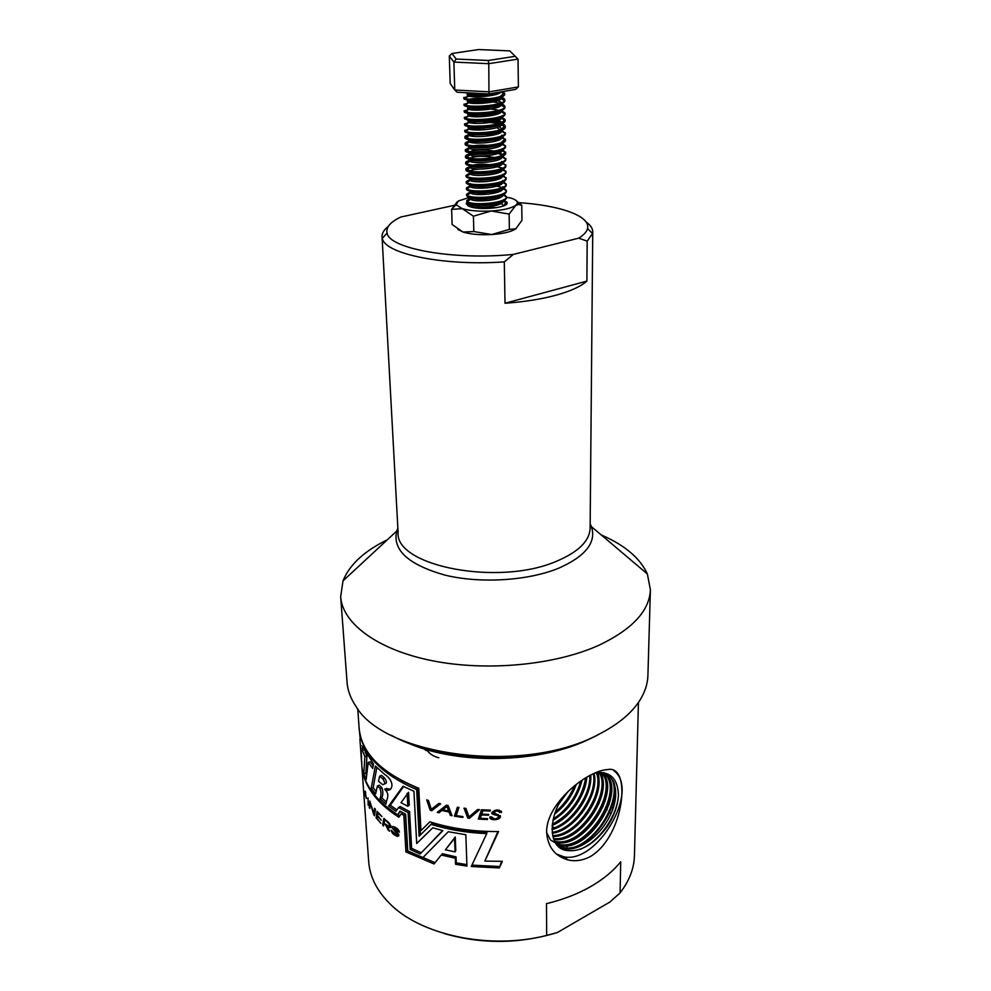 <?xml version="1.0" encoding="UTF-8"?>
<svg xmlns="http://www.w3.org/2000/svg" width="991" height="991" viewBox="0 0 991 991"><rect width="100%" height="100%" fill="white"/><g stroke="black" fill="none" stroke-linecap="round" stroke-linejoin="round"><path stroke-width="1.49" d="M503.23 199.934L507.045 202.325L504.53 204.22L504.345 205.571M469.152 206.376L468.904 205.026L470.267 203.675M457.173 201.854L451.611 209.361L462.301 208.655L473.413 216.187L473.834 231.547L491.709 234.545L509.362 229.392L515.766 228.847L521.935 220.324L521.749 205.261L518.516 204.443L515.444 205.546C510.922 208.383 502.846 210.203 491.214 211.009L509.126 214.068L509.362 229.392M473.413 216.187L491.214 211.009C479.433 211.591 469.796 210.798 462.301 208.655L456.108 204.803L458.338 200.987L470.081 197.184M509.126 214.068L517.314 203.415L518.516 204.443M516.645 201.012L521.749 205.261M451.611 209.361L452.107 224.499L462.995 232.043L473.834 231.547M457.854 229.416L462.995 232.043C470.44 234.297 480.016 235.127 491.709 234.545C503.267 233.715 511.282 231.82 515.766 228.847L516.237 228.475M503.279 199.909L507.181 202.858C508.247 207.565 481.304 210.538 470.49 206.834L466.204 203.787L467.727 201.755M466.86 200.95L466.786 201.346C465.857 206.747 507.615 204.741 506.438 197.345L510.538 197.965C515.63 199.488 517.884 201.309 517.314 203.415M466.204 203.812L467.764 201.768M587.527 228.512L592.544 233.542L587.18 241.098L578.682 238.174C583.798 235.028 586.746 231.807 587.527 228.512C590.822 215.902 559.135 205.05 517.426 202.573M592.544 233.542L592.742 231.882C592.717 228.376 590.487 225.056 586.053 221.934M506.909 202.077L504.667 202.015M362.805 779.508L368.689 861.687C369.754 876.255 376.444 889.906 388.782 902.64C419.168 934.847 489.083 950.233 546.673 935.43L546.475 903.656C562.801 899.717 577.394 894.105 590.215 886.846C602.962 879.55 613.132 871.188 620.725 861.786L620.069 892.916C629.31 880.925 634.104 868.5 634.438 855.654L638.439 702.421M613.119 808.284L611.831 807.046M609.143 804.63L608.016 803.664M605.092 801.285L604.126 800.542M600.98 798.226L600.187 797.668M584.492 788.427L583.488 787.932M620.069 892.916L609.936 902.008L557.388 932.531L546.673 935.43M610.989 813.71L609.676 812.409M607.124 810.006L605.947 808.953M603.147 806.6L602.119 805.782M599.084 803.478L598.217 802.859M594.947 800.604L594.253 800.146M582.597 793.444L581.494 792.899M574.198 789.554L573.071 789.084M506.426 204.295L506.537 202.821L503.614 199.736M503.106 206.078L506.525 203.304L503.081 200.256M494.051 198.027L475.296 197.989M506.364 196.862L502.586 193.877M497.309 192.39L475.816 191.697M466.687 194.694L466.6 195.091C465.671 200.393 507.516 198.386 506.339 191.065L506.277 190.718M469.982 192.043L466.575 194.298L467.145 195.202C471.307 199.513 506.153 197.011 506.29 190.644L502.858 187.794M502.598 187.695C495.314 185.267 486.618 184.499 476.485 185.379M466.513 188.401L466.427 188.81C465.485 194.025 507.404 192.006 506.228 184.772L502.747 181.539M492.329 179.222L472.633 179.631M466.34 182.096L466.241 182.493C465.299 187.633 507.305 185.602 506.128 178.454L502.61 174.466M505.992 178.058L501.867 174.961M484.649 172.521L478.864 172.657M466.166 175.766L466.055 176.163C465.126 181.204 507.194 179.173 506.017 172.112L505.967 171.716M505.819 171.716L502.511 168.941M465.981 169.411L465.881 169.808C464.928 174.763 507.095 172.731 505.905 165.745L505.856 165.348M505.645 165.348L502.4 162.611M502.016 162.462L501.359 162.227M473.079 160.579L466.389 162.462L465.696 163.428C464.742 168.297 506.983 166.253 505.806 159.353L505.744 158.944M505.472 158.956L501.087 155.822M473.326 154.175L466.241 156.058L465.51 157.024C464.556 161.806 506.884 159.749 505.695 152.936L502.177 149.876M501.706 149.691L500.802 149.393M469.474 148.452L465.324 150.607C464.37 155.29 506.773 153.233 505.583 146.495L505.521 146.086M505.125 146.098L502.065 143.472M501.545 143.274L500.517 142.939M487.473 140.995L469.412 142.01M474.206 139.248C470.527 139.768 468.632 140.425 468.545 141.23L469.375 142.01L465.968 143.175L466.86 143.72M465.275 143.745L465.151 144.153C464.172 148.749 506.661 146.68 505.484 140.028L501.954 137.043M501.372 136.832L500.22 136.473M493.382 135.123L486.308 134.541M474.602 134.813L469.35 135.556M469.09 135.618L465.82 136.696L469.288 138.802L468.495 139.607C467.69 143.175 502.895 141.279 501.929 135.631L501.818 135.135M465.101 137.266L464.965 137.675C463.986 142.171 506.55 140.103 505.373 133.537L499.91 129.97M484.933 128.074L469.313 129.078M468.854 129.177L465.683 130.193L466.575 130.738M464.928 130.762L464.779 131.184C463.788 135.581 506.451 133.512 505.261 127.021L501.037 123.875M500.901 123.838L483.113 121.596M476.584 121.744L469.288 122.574M468.607 122.711L465.547 123.664L466.427 124.209M464.742 124.247L464.593 124.655C463.602 128.966 506.327 126.885 505.15 120.493L505.076 120.084M469.3 125.684L468.136 126.6C467.331 130.007 502.66 128.099 501.694 122.599L504.939 119.762L501.607 117.619M500.628 117.285L499.253 116.901M491.598 115.6C482.976 114.845 475.544 114.993 469.288 116.046M468.359 116.22L465.411 117.124L466.29 117.669M464.568 117.694L464.395 118.102C463.416 122.327 506.228 120.233 505.038 113.928L504.964 113.519M504.27 113.531L504.803 113.172C502.871 109.072 479.805 107.486 469.325 109.481M468.111 109.704L465.275 110.546L468.743 112.701L467.777 113.494C466.959 116.74 502.412 114.82 501.458 109.468L501.483 111.103L500.653 109.766M464.395 111.116L464.209 111.537C463.218 115.65 506.116 113.556 504.927 107.338L504.853 106.929M501.372 104.538L500.492 104.253M500.034 104.117L498.547 103.733M490.173 102.469L469.375 102.903M467.876 103.175L465.138 103.956L465.993 104.489M464.222 104.513L464.023 104.935C463.02 108.96 506.017 106.855 504.815 100.723L504.741 100.314M501.248 97.973L498.176 97.118M489.381 95.867C477.935 95.235 469.808 95.731 465.002 97.341L465.832 97.861M464.036 97.886L463.838 98.307C462.834 102.234 505.893 100.128 504.704 94.083L502.053 91.717M465.25 92.683C468.421 93.526 473.76 93.811 481.267 93.538M468.867 205.001L467.69 205.657M504.803 205.36L506.537 202.821M470.118 198.274L466.761 200.566L467.294 201.458C471.32 205.893 506.426 203.366 506.401 196.887L503.428 193.468M470.477 191.449L470.502 192.997C474.305 196.367 503.019 194.001 502.846 188.6L506.29 190.644L503.217 187.188M469.784 185.8L466.402 188.017L466.996 188.922C471.295 193.121 505.893 190.644 506.178 184.388L503.019 180.882M469.598 179.532L466.216 181.7L466.86 182.629C471.27 186.704 505.621 184.239 506.067 178.095L502.61 176.039L502.301 174.775M490.31 172L473.587 172.384M469.424 173.239L466.043 175.37L466.711 176.299C471.258 180.263 505.348 177.823 505.943 171.79L502.499 168.148M501.595 167.813L493.642 166.067M489.331 165.646C475.445 165.212 467.616 166.339 465.857 169.015L466.575 169.944C471.245 173.797 505.076 171.381 505.819 165.46L501.545 161.496M488.216 159.278L474.578 159.601M470.936 160.146C467.492 160.852 465.745 161.682 465.671 162.635L466.439 163.577C471.22 167.306 504.803 164.915 505.707 159.093L501.483 155.166M496.664 153.939L492.502 153.32M486.915 152.887L475.308 153.159M470.96 153.754C467.393 154.46 465.559 155.277 465.485 156.231L466.29 157.173C471.208 160.777 504.53 158.424 505.583 152.713L502.164 149.071M485.317 146.482L476.349 146.693M468.743 147.82L465.312 149.802L466.154 150.743C471.183 154.237 504.258 151.896 505.46 146.296L502.053 142.667M482.964 140.065C471.989 140.288 466.043 141.379 465.126 143.348L466.018 144.29C471.159 147.671 503.985 145.355 505.336 139.867L501.929 136.238M495.463 134.627C482.84 132.435 464.333 134.367 464.94 136.869L465.881 137.823C471.146 141.081 503.713 138.79 505.199 133.401L501.136 129.548M489.69 127.529C480.858 126.959 473.723 127.282 468.285 128.496M464.779 131.184L464.754 130.366L465.733 131.32C471.121 134.466 503.44 132.199 505.076 126.922L505.249 126.204C504.419 123.565 498.944 121.831 488.836 121.026M471.567 121.398L468.148 122.004M464.593 124.655L464.568 123.838L465.597 124.792C471.097 127.827 503.168 125.584 504.939 120.407L505.137 119.663L501.582 116.802M494.063 115.092C483.806 113.953 475.11 114.076 468.012 115.476M464.395 118.102L464.383 117.285L465.46 118.226C471.072 121.162 502.895 118.932 504.815 113.878L505.026 113.098L500.306 109.89M472.187 108.267L467.888 108.936M464.209 111.537L464.184 110.707L465.324 111.649C471.047 114.473 502.623 112.268 504.679 107.313L504.915 106.508C503.762 103.683 497.346 101.974 485.677 101.367M464.023 104.935L463.999 104.105L465.188 105.046C471.022 107.759 502.35 105.579 504.543 100.723L504.803 99.893C504.704 98.666 503.007 97.589 499.687 96.672M492.44 95.347L484.302 94.777M473.351 95.025L467.678 95.768M463.838 98.307L463.813 97.477L465.052 98.406C470.998 101.02 502.078 98.852 504.407 94.108L503.279 91.506M591.342 774.689C570.816 785.058 546.053 810.143 546.648 832.254C547.689 846.859 554.787 856.075 567.942 859.891C575.387 861.662 582.919 860.51 590.525 856.447C624.664 836.008 631.837 764.185 607.594 769.586C603.036 769.784 597.623 771.481 591.342 774.689M404.997 741.677C455.6 765.535 541.755 763.813 591.701 737.923L592.717 737.428M489.938 816.906L491.709 816.943C494.125 819.47 496.429 819.446 498.634 816.857C499.204 814.825 490.384 815.023 491.92 812.657C495.289 809.399 498.498 809.164 501.508 811.951L499.724 812.533C497.978 810.527 495.983 810.564 493.741 812.67L500.467 816.311C500.591 820.672 488.464 820.771 489.938 816.906M469.028 816.943L465.919 808.408L463.999 808.173L467.814 818.108L469.424 818.281L479.557 809.672L477.6 809.536L469.028 816.943M490.149 811.022L490.372 810.105L481.477 809.783L478.319 819.086L487.399 819.545L487.622 818.677L480.288 818.331L481.428 814.949L488.526 815.246L488.712 814.429L481.762 814.156L482.865 810.774L490.149 811.022L490.235 810.105M368.132 805.138L368.033 797.829L368.132 805.138M366.274 798.461L365.258 791.152L364.093 792.775L366.559 798.399M362.855 780.214L361.802 765.473C363.338 785.008 375.688 802.264 398.865 817.241L401.231 813.896L403.832 815.345L405.938 851.913L434.033 863.954L441.23 855.01L455.327 858.218L455.563 864.263L466.947 866.109L465.832 834.744L448.304 831.722L422.674 857.81L407.747 850.873L405.653 814.218L400.079 811.146L397.577 814.713C375.168 800.232 363.214 783.596 361.752 764.779L361.628 761.15M380.049 788.477C381.3 792.243 381.275 795.624 379.962 798.647L386.019 804.097C385.982 799.836 390.875 794.918 384.657 789.232L387.308 790.298C393.588 790.31 394.22 780.487 384.619 774.38L375.354 765.981L371.191 788.266L375.614 793.989L377.435 785.875L380.049 788.477L381.907 787.709C383.158 791.462 383.121 794.844 381.832 797.879L379.962 798.647M408.119 812.67L410.187 849.436L420.073 854.007L442.89 830.607L432.757 827.819L416.703 843.514L413.941 791.276L403.04 786.235L388.571 806.129L395.942 811.307L398.555 807.516L408.119 812.67L409.58 811.592L411.612 848.321L410.187 849.436M372.715 768.459L373.458 763.9L362.495 746.235L362.297 750.385L364.899 756.579L363.784 773.5L366.162 779.521L368.218 762.389L372.715 768.459M360.6 747.635L361.405 753.978M359.151 728.41L360.228 739.001M361.579 755.699L361.492 761.162L359.919 739.199M456.244 815.581L458.944 807.454L457.446 807.219L454.374 816.138L462.785 817.464L462.983 816.621L456.244 815.581M448.997 812.038L450.397 815.382L452.057 815.704L448.093 805.51L446.445 805.163L437.254 812.335L439.013 812.793L441.887 810.465L448.997 812.038L449.803 810.725L451.178 814.057L450.397 815.382M431.296 809.35L428.409 800.418L426.725 799.886L430.255 810.304L431.68 810.737L440.636 803.837L438.852 803.391L431.296 809.35M361.69 761.138L361.678 761.868M373.768 814.775L374.487 815.779L375.416 809.362L374.573 808.284L373.904 813.722L369.73 801.013L369.247 807.392L369.804 808.433L370.238 802.772L373.768 814.775L374.672 814.491M377.063 811.356L376.146 817.934L380.866 823.323L377.063 818.355L377.373 815.965L381.238 820.164L377.534 815.457L377.868 813.054L381.956 816.572L377.063 811.356M397.998 831.263L399.435 832.167C398.704 829.479 396.673 827.634 393.34 826.63C387.989 825.998 400.228 834.806 396.734 835.277L391.123 830.185C391.767 833.183 393.972 835.252 397.713 836.379C399.881 835.797 398.939 833.815 394.889 830.433L394.183 827.931L397.998 831.263L398.989 830.644M387.023 821.935C389.302 823.67 390.02 825.193 389.153 826.494L385.202 823.942L388.212 830.124L389.525 831.201L387.06 826.234L389.884 827.72C391.172 825.639 390.045 823.298 386.502 820.709L383.889 818.393L382.625 825.107L383.567 825.998L384.83 820.04L387.605 821.65M359.163 728.695C361.442 753.507 380.606 773.81 416.666 789.604L419.106 836.193L431.159 824.363C448.366 829.715 466.897 832.799 486.754 833.592L471.258 866.518L499.328 867.943L502.35 861.315L484.834 861.092L498.584 831.536C473.946 831.759 451.041 828.513 429.883 821.812L420.952 830.607L418.759 788.229C381.337 773.005 361.455 752.974 359.126 728.125L357.739 708.788M613.887 770.725C640.409 790.112 597.437 864.189 563.817 856.794L556.471 854.044M559.085 847.132L565.836 850.352C580.305 852.594 594.29 844.443 607.768 825.912C614.346 815.469 617.901 805.163 618.446 794.993C617.789 778.406 610.035 771.023 595.157 772.869M565.836 850.352C548.729 847.59 547.379 818.256 564.04 795.6M552.668 835.636C576.824 835.686 604.968 794.076 596.409 772.782M553.449 838.584C579.165 842.276 611.843 793.68 599.344 772.633M602.937 773.03C620.961 792.391 583.451 849.956 556.013 842.276L554.725 841.235C581.63 848.792 618.78 792.986 602.033 772.856M555.79 843.465L558.515 844.282C586.907 852.186 624.937 791.239 604.498 773.463M557.326 845.447L562.331 847.355C594.588 856.038 633.509 782.233 603.408 772.608M594.798 773.03L599.456 772.633C615.225 772.856 620.539 793.073 610.79 814.131C601.351 835.215 579.19 852.012 563.904 848.618L558.02 846.178M605.414 773.798C627.303 790.533 588.951 853.474 559.952 845.434L550.86 840.207M550.203 839.427L546.66 832.613M556.013 842.276L554.91 841.991M600.224 772.658C614.024 793.506 579.871 844.344 553.746 839.414M597.251 772.695C606.851 793.927 577.53 837.432 552.854 836.466M555.356 812.038C563.941 804.915 570.333 796.169 574.557 785.813C570.172 796.095 563.768 804.878 555.307 812.174M553.3 818.925C567.137 809.833 576.291 797.222 580.751 781.119M552.359 824.215C570.89 814.107 582.002 798.672 585.681 777.885M552.061 828.6C571.658 823.063 590.909 795.24 589.806 775.507M552.198 832.366C574.334 829.256 597.969 794.584 593.299 773.723M558.924 803.974L567.905 791.685M554.675 813.995C564.659 806.228 571.857 796.38 576.279 784.438M552.99 820.35C568.041 810.948 577.741 797.557 582.076 780.214M552.235 825.379C569.565 818.566 585.731 795.6 586.771 777.229M552.061 829.591C572.34 824.586 592.655 795.104 590.735 775.012M552.284 833.22C574.991 830.854 599.778 794.361 594.08 773.352M387.345 539.773C364.279 551.046 349.501 564.734 343.01 580.862L340.669 596.78C342.428 623.376 377.249 649.712 432.076 660.7C486.829 671.687 555.233 665.122 599.084 645.178C632.394 629.248 649.514 610.778 650.406 589.756L647.358 573.95C640.136 558.144 624.751 545.124 601.203 534.917M340.669 596.78L347.061 682.303C347.655 690.442 350.603 698.42 355.88 706.224C384.31 756.356 523.805 774.652 597.994 734.727C617.851 724.718 631.911 713.062 640.186 699.77C645.104 691.73 647.68 683.641 647.916 675.478L650.406 589.756M391.395 735.334C442.878 764.296 540.975 764.606 596.433 735.644L606.021 730.466M443.968 933.485C481.614 944.336 519.42 944.014 557.388 932.531M567.372 849.039L566.654 845.744M555.146 828.575L552.173 826.172M560.014 856.608L558.974 855.382M578.682 238.174L513.363 254.402L504.295 261.884C443.881 266.22 384.421 253.807 382.315 238.311L382.055 236.663C381.919 233.158 383.988 229.739 388.286 226.419M513.363 254.402C453.655 260.447 389.129 248.667 387.097 233.058C385.772 227.385 390.33 222.046 400.76 217.041L456.145 204.914M587.18 241.098L586.895 281.11C580.825 286.473 570.531 291.181 556.013 295.207C541.297 299.195 524.301 301.883 505.026 303.246L504.295 261.884M553.213 819.297C566.877 809.833 576.13 797.061 580.961 780.982M552.297 824.797C570.568 814.131 581.828 798.412 586.09 777.638M552.049 829.405C571.72 822.394 590.302 795.562 590.463 775.148M553.969 832.923C575.313 826.68 596.049 796.058 594.365 774.826M556.744 836.107C579.017 830.408 601.066 797.458 598.205 775.842M558.701 839.476C582.113 835.041 606.319 798.969 601.958 776.771M555.542 843.068C580.317 845.36 612.289 802.599 605.687 777.91M563.222 845.856C588.357 844.171 616.761 802.153 609.403 779.248M565.725 848.915C591.553 848.655 621.939 803.825 613.107 780.759M580.032 849.361C599.332 841.793 617.616 815.395 618.446 794.993M554.948 813.215C564.102 805.547 570.94 796.182 575.449 785.095M553.052 820.053C567.323 810.39 576.849 797.21 581.655 780.499M552.73 825.169C571.299 814.292 582.621 798.325 586.672 777.278M556.36 828.092C575.771 816.634 587.254 800.01 590.785 778.195M560.002 831.028C577.555 822.654 593.299 799.514 594.736 780.66M562.157 834.67C584.331 825.515 603.209 792.23 598.13 772.646M563.235 838.659C587.7 830.768 609.304 792.218 601.289 772.373M564.684 842.338C587.242 836.738 609.799 802.933 606.653 781.143M566.443 845.781C590.252 841.681 615.287 804.283 610.419 781.899M568.475 849.064C593.275 846.549 620.738 805.72 614.123 782.927M426.229 750.583L422.785 747.908M438.802 757.743C433.29 756.505 429.004 753.519 425.944 748.8M426.043 750.41L422.661 747.858M499.91 204.096L494.422 202.573M472.447 203.155L470.775 203.973M470.415 202.734L470.775 205.509C474.367 209.064 503.515 206.661 503.081 201.074L503.069 200.021M502.883 200.145L502.871 200.108C501.062 206.054 469.424 207.181 470.242 203.205M499.699 197.853L493.902 196.305M472.459 196.862L471.109 197.42M470.279 196.441L470.638 199.265C474.342 202.721 503.267 200.343 502.97 194.855L502.722 193.815M499.489 191.573L493.345 190.024M472.509 190.557L471.059 191.114M502.846 188.6L502.586 187.485M496.887 184.537L492.762 183.719M472.571 184.227L471.01 184.784M470.341 185.144L470.353 186.717C474.268 189.975 502.771 187.646 502.734 182.332L502.449 181.142M496.578 178.219L492.143 177.389M472.657 177.885L470.96 178.43M470.192 178.826L470.217 180.399C474.218 183.558 502.524 181.254 502.61 176.039M494.075 171.431L491.474 171.034M472.781 171.505L470.936 172.05M469.796 171.047L470.068 174.069C474.181 177.129 502.276 174.837 502.499 169.709L502.524 169.387M495.909 165.522C485.726 163.8 477.402 163.849 470.936 165.658M469.907 166.116L469.251 166.922L469.932 167.702C474.144 170.675 502.028 168.408 502.375 163.366L501.991 161.967M492.985 158.647L489.975 158.263M473.141 158.671L469.077 160.542L469.796 161.31C474.107 164.184 501.78 161.942 502.251 156.999L502.301 156.603C502.103 154.992 499.737 153.704 495.19 152.713M492.391 152.218C479.136 151.09 471.307 151.722 468.892 154.125L469.66 154.906C474.057 157.68 501.533 155.463 502.127 150.595L502.177 150.174M491.759 145.776C483.137 144.872 476.237 145.045 471.022 146.309M469.499 146.866L468.718 147.684L469.523 148.464C474.02 151.152 501.285 148.947 502.003 144.178L502.065 143.72M497.519 140.573L494.41 139.818M491.078 139.297L487.126 138.938M466.018 144.29L469.375 142.01C473.971 144.587 501.037 142.419 501.867 137.737L501.359 136.064M497.247 134.095L493.989 133.339M490.334 132.806L485.9 132.46M474.813 132.72C470.638 133.228 468.483 133.896 468.359 134.739L469.239 135.519C473.933 138.009 500.789 135.854 501.743 131.258L496.962 127.579M489.542 126.291C477.142 125.597 470.019 126.241 468.186 128.235L469.102 129.003C473.884 131.407 500.529 129.276 501.607 124.767L501.719 124.234M501.421 123.417C500.344 122.079 497.569 121.038 493.097 120.295M488.662 119.75L482.295 119.44M477.228 119.564C471.332 119.973 468.26 120.691 468 121.695L468.966 122.463C473.847 124.779 500.282 122.661 501.483 118.239L501.607 117.681M496.355 114.498L492.626 113.742M487.708 113.185C475.965 112.714 469.338 113.37 467.826 115.142L468.83 115.897C473.797 118.115 500.034 116.021 501.347 111.698L501.483 111.103M496.033 107.908L492.118 107.164M486.631 106.607C475.321 106.248 468.991 106.904 467.641 108.552L468.693 109.307C473.748 111.438 499.774 109.369 501.211 105.12L500.455 103.138M495.698 101.305C485.602 98.803 466.848 100.054 467.455 101.949L468.557 102.692C473.698 104.736 499.526 102.68 501.074 98.53L500.269 96.474M495.351 94.678L491.016 93.934M477.86 93.352L468.632 94.442M468.409 92.844L467.232 93.649L467.269 95.309L468.421 96.04C473.648 97.998 499.241 95.978 500.938 91.903L504.407 94.108M496.602 207.652L476.126 206.946M503.155 205.459L501.372 203.291M499.154 202.263L497.841 201.83M489.43 200.393L476.374 200.702M501.211 197.036L497.494 195.561M488.613 194.149L476.696 194.422M470.081 196.949C469.251 200.888 501.136 199.699 502.809 193.778M501.037 190.768L497.135 189.269M487.683 187.881L477.105 188.129M470.143 190.123L469.907 190.668C469.127 194.843 503.8 192.997 502.833 186.804M500.876 184.462L496.764 182.951M486.618 181.588L477.662 181.799M470.267 183.583L469.734 184.376C468.954 188.463 503.688 186.618 502.722 180.486L502.747 182.071M497.94 177.042L496.367 176.609M469.907 177.426L469.561 178.046C468.718 181.836 501.372 180.498 502.524 174.676M497.606 170.675L495.971 170.241M483.323 168.966C476.597 169.052 472.162 169.709 469.994 170.91L466.526 168.854M469.375 171.703C468.545 175.444 501.458 174.044 502.425 168.259M500.344 165.435L498.498 164.667M497.247 164.283L495.537 163.862M469.697 164.63L469.201 165.324C468.371 169.015 501.557 167.566 502.326 161.818M496.887 157.879C485.07 155.785 476.014 155.86 469.709 158.139L469.028 158.944C468.235 162.735 503.242 160.852 502.264 154.992M505.571 152.354L502.202 154.596L499.972 152.626M496.516 151.437C484.772 149.443 475.791 149.53 469.573 151.71L468.854 152.515C468.025 156.107 501.743 154.534 502.127 148.873M496.119 144.983L494.137 144.562M469.412 145.256L468.693 145.925M468.718 147.684L468.669 146.073C467.839 149.604 501.842 147.981 502.016 142.37M495.711 138.505L493.629 138.083M499.39 133.24L497.172 132.46M495.277 131.989L493.072 131.58M469.338 132.237L468.322 133.116C467.492 136.535 502.053 134.788 501.805 129.276M501.805 129.127L499.179 126.724M494.831 125.461L492.49 125.052M501.557 122.054L496.578 119.416M494.348 118.908L491.87 118.499M469.288 119.106L467.95 120.06C467.133 123.367 502.288 121.509 501.57 116.096M498.758 113.631L491.214 111.921M498.535 107.04L490.495 105.319M469.35 105.876L467.591 106.904C466.773 110.075 502.313 108.143 501.335 102.853L501.335 102.804M501.149 102.246L495.611 99.645M492.762 99.1C481.985 97.874 473.896 98.01 468.458 99.509L467.405 100.289C466.588 103.374 502.189 101.441 501.223 96.226L501.211 96.127M498.077 93.786L494.905 92.931M467.232 93.649C466.55 95.57 486.779 95.817 496.441 92.671M424.594 827.014L422.216 829.368M484.834 861.092L497.953 831.548M499.328 867.943L501.657 861.328M471.914 865.131L499.34 866.493M486.754 833.592L486.953 832.18C467.418 831.399 449.196 828.377 432.262 823.112L431.159 824.363M424.396 831.003L432.262 823.112M416.666 789.604L417.979 788.464L420.395 834.93M400.921 780.227L417.979 788.464M388.831 829.814L388.212 830.124M387.729 825.912L387.06 826.234M389.897 826.11L390.888 826.63M383.864 824.574L382.625 825.107M398.642 834.261L397.428 834.856L398.853 835.339M393.923 826.729L394.331 827.844M377.162 817.587L376.146 817.934M374.821 813.438L373.904 813.722M369.891 807.231L369.247 807.392M425.957 854.502L423.913 856.608M400.711 811.505L397.577 814.713M397.825 814.565L399.844 815.853M403.832 815.345L405.356 814.292L402.792 812.868L401.231 813.896M405.356 814.292L407.437 850.848L405.938 851.913M407.437 850.848L435.074 862.665M436.845 860.461L441.23 855.01M442.172 853.697L456.046 856.856L455.327 858.218M456.046 856.856L456.281 862.888L455.563 864.263M456.281 862.888L466.897 864.635M455.067 851.876L455.786 850.513L455.253 836.999L445.405 849.795L455.067 851.876L454.535 838.349L445.405 849.795M455.253 836.999L454.535 838.349M431.68 810.737L440.115 803.713M431.568 809.139L432.757 809.498M430.255 810.304L431.246 809.189M438.74 811.195L439.979 811.518L442.816 809.176L441.887 810.465M448.973 810.551L449.803 810.725M439.979 811.518L439.013 812.793M447.461 805.386L442.878 809.796L448.663 811.072L446.978 806.377L442.878 809.796M448.663 811.072L449.468 809.746L447.957 805.485M447.61 805.41L446.978 806.377M454.374 816.138L455.092 814.8L456.43 815.036M457.644 807.256L455.092 814.8M361.133 745.505L360.464 745.566M368.218 762.389L370.25 761.831L373.136 765.882M363.784 773.5L365.865 773.153L366.583 775.21M364.899 756.579L366.955 756.121L365.865 773.153M365.047 751.835L366.955 756.121M362.297 750.385L364.155 750.063M398.555 807.516L400.153 806.513L409.58 811.592M411.612 848.321L421.274 852.78M426.601 847.33L442.618 830.532M424.136 836.255L418.029 842.226M403.585 786.507L390.318 805.249L388.571 806.129M390.318 805.249L396.908 809.895M407.821 806.278L409.271 805.188L408.565 792.28L401.008 802.71L407.821 806.278L407.09 793.345M381.907 787.709L379.33 785.157L377.435 785.875M381.832 797.879L386.255 801.942M390.479 789.381L386.453 788.402L384.657 789.232M376.828 767.492L373.186 787.684L371.191 788.266M373.186 787.684L376.134 791.611M379.677 776.139L381.547 775.371L384.582 778.046L382.749 778.864C385.276 782.593 385.226 784.513 382.613 784.612L378.451 781.181L379.677 776.139L382.749 778.864M384.483 783.807C387.023 783.633 387.06 781.713 384.582 778.046M365.32 792.614L364.093 792.775M365.679 792.416L364.812 793.382L366.137 797.445L365.444 792.453M482.865 810.774L483.038 809.87M481.762 814.156L482.964 809.858M488.526 815.246L488.625 814.429M481.428 814.949L481.874 813.574M480.288 818.331L481.713 813.561M487.399 819.545L487.522 818.677M478.789 817.711L480.4 817.81M469.424 818.281L469.895 816.918L478.38 809.597M467.814 818.108L468.978 816.807M469.152 816.832L469.895 816.918M465.126 808.322L468.322 816.733M492.131 812.1L493.976 813.326M498.287 814.59L498.634 816.857M501.471 811.617L501.496 812.496M490.297 816.918L492.069 817.996M498.324 817.625L500.306 815.655M493.741 812.67L494.435 810.489M499.278 810.13L499.724 812.533M499.699 811.146L501.186 811.109M509.783 50.888L478.566 49.55L451.921 53.526L456.194 59.039L488.278 60.488L515.209 56.314L509.783 50.888L518.033 59.113L518.392 86.911L515.654 89.388L488.984 93.947L457.21 92.25L454.758 90.008L489.368 91.841L518.392 86.911M449.307 56.041L450.187 83.417L454.758 90.008L453.89 62.074L449.307 56.041L451.921 53.526M515.209 56.314L518.033 59.113L488.774 63.684L488.984 93.947M488.278 60.488L488.774 63.684L453.89 62.074L456.194 59.039M505.026 303.246L586.895 281.11M397.862 528.191L396.71 531.089L398.097 532.539C395 566.121 498.807 586.561 556.608 561.216C578.484 551.937 589.657 540.937 590.128 528.178L591.454 526.667L590.178 523.818M343.01 580.862L396.71 531.089C392.325 550.079 408.465 564.771 445.132 575.164C480.4 583.736 527.856 580.8 558.478 568.289C585.57 556.323 596.57 542.461 591.454 526.667L647.358 573.95M468.817 205.533L468.842 206.239M504.654 204.716L504.667 205.434M456.108 204.803L452.045 208.593M468.904 205.026L466.315 203.254M506.438 197.345L506.426 196.565M506.339 191.065L506.327 190.284M506.228 184.772L506.215 183.979M506.128 178.454L506.116 177.662M506.017 172.112L506.005 171.319M505.905 165.745L505.893 164.94M505.806 159.353L505.794 158.548M505.695 152.936L505.683 152.131M505.583 146.495L505.571 145.689M505.484 140.028L505.46 139.223M505.373 133.537L505.36 132.732M505.261 127.021L505.249 126.216M505.15 120.493L505.137 119.676M505.038 113.928L505.026 113.098M504.927 107.338L504.915 106.52M504.815 100.723L504.803 99.893M504.704 94.083L504.692 93.253M466.786 201.346L466.761 200.566M466.6 195.091L466.575 194.298M466.427 188.798L466.402 188.017M466.241 182.493L466.216 181.7M466.055 176.163L466.043 175.37M465.881 169.808L465.857 169.015M465.696 163.428L465.671 162.635M465.51 157.024L465.485 156.231M465.324 150.607L465.312 149.802M465.151 144.153L465.126 143.348M464.965 137.675L464.94 136.869M361.752 764.779L361.765 761.125M558.515 844.282L559.952 845.434M562.331 847.355L563.904 848.618M387.097 233.058L382.315 238.311M590.128 528.178L592.742 231.882M398.097 532.539L382.055 236.663M567.942 859.891L563.817 856.794M470.775 205.509L469.338 206.438M503.081 201.074L506.512 203.093M470.638 199.265L467.294 201.458M502.97 194.855L506.401 196.887M470.502 192.997L467.145 195.202M470.353 186.717L466.996 188.922M502.734 182.332L506.166 184.376M470.217 180.399L466.86 182.629M470.068 174.069L466.711 176.299M502.499 169.709L505.943 171.79M469.932 167.702L466.575 169.944M502.375 163.366L505.819 165.46M469.796 161.31L466.439 163.577M502.251 156.999L505.707 159.093M469.66 154.906L466.29 157.173M502.127 150.595L505.583 152.713M469.523 148.464L466.154 150.743M502.003 144.178L505.46 146.296M501.867 137.737L505.336 139.867M469.239 135.519L465.881 137.823M501.743 131.258L505.199 133.401M469.102 129.003L465.733 131.32M501.607 124.767L505.076 126.922M468.966 122.463L465.597 124.792M501.483 118.239L504.939 120.407M468.83 115.897L465.46 118.226M501.347 111.698L504.815 113.878M468.693 109.307L465.324 111.649M501.211 105.12L504.679 107.313M468.557 102.692L465.188 105.046M501.074 98.53L504.543 100.723M468.421 96.04L465.052 98.406M502.957 193.703L502.97 194.657M469.907 190.668L469.945 192.242M502.846 187.373L502.858 188.377M469.734 184.376L469.771 185.949M469.561 178.046L469.598 179.631M469.201 165.336L469.251 166.922M469.028 158.944L469.077 160.542M468.854 152.515L468.892 154.125M468.495 139.607L468.545 141.23M468.322 133.116L468.359 134.739M468.136 126.6L468.186 128.235M467.95 120.06L468 121.695M467.777 113.494L467.826 115.142M467.591 106.904L467.641 108.552M501.335 102.853L501.372 104.513M467.405 100.289L467.455 101.949M501.223 96.226L501.248 97.886M467.257 200.442L468.086 200.925M467.108 194.174L467.963 194.67M466.959 187.881L467.826 188.377M466.823 181.551L467.69 182.071M466.674 175.221L467.554 175.741M466.389 162.462L467.281 163.007M466.241 156.058L469.709 158.139M466.104 149.629L469.573 151.71M505.323 139.384L501.942 141.651M505.063 126.328L501.694 128.607M467.901 105.678L468.594 106.111M467.653 99.001L468.458 99.509M504.394 93.253L501.012 95.594M390.776 825.664L389.748 826.184M390.751 827.274L389.884 827.72M398.754 835.735L397.713 836.379M395.31 827.299L394.183 827.931M389.017 789.418L387.308 790.298"/></g></svg>
